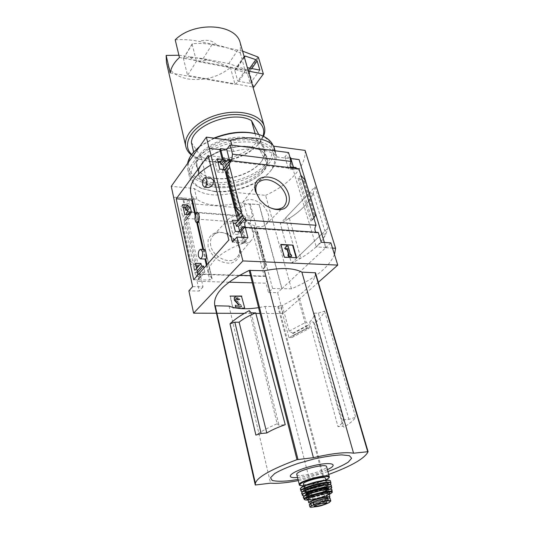 <?xml version="1.0" encoding="UTF-8"?>
<svg xmlns="http://www.w3.org/2000/svg" width="534" height="534" viewBox="0 0 534 534"><rect width="100%" height="100%" fill="white"/><g stroke="black" fill="none" stroke-linecap="round" stroke-linejoin="round"><path stroke-width="0.4" stroke-dasharray="2.67 2" d="M204.716 249.518C203.534 249.258 205.71 259.464 206.077 259.097M211.05 178.276C206.431 177.482 203.881 187.461 208.313 187.581M192.367 199.95L193.849 198.755L211.878 278.668L209.168 274.062C206.124 264.57 221.51 250.373 244.712 242.83L246.201 241.622L245.3 241.161L228.826 240.006M210.543 165.206L223.519 159.439L244.712 242.83M193.622 198.528L190.818 193.134M197.426 212.405C195.798 212.525 197.553 223.025 198.421 222.678M193.668 198.461L212.105 278.855L209.735 280.056L193.715 279.743M223.519 159.439L244.652 242.897M223.466 159.506L244.906 242.81M235.314 231.349L232.844 234.146L230.094 223.025L233.298 223.292M232.524 220.195L230.094 223.025M195.491 263.269L193.401 265.692L196.045 265.798M197.82 273.882L195.711 276.278L193.401 265.692M244.385 227.798L238.518 234.566L232.844 234.146M244.525 227.831L317.136 232.864L315.914 232.27M198.875 273.909L203.327 274.009L198.241 279.716L197.794 279.703L200.704 276.432L195.711 276.278M238.845 231.582L238.004 232.53L238.518 234.566M203.327 274.009L202.893 272.066L198.461 277.059L198.241 279.716M245.286 226.796L240.033 232.684L238.004 232.53M202.893 272.066L204.876 272.113L200.41 277.119L198.461 277.059M239.552 230.781L240.033 232.684M204.876 272.113L203.981 268.128M200.41 277.119C200.19 275.123 199.603 274.069 198.648 273.962L197.934 274.296L197.84 273.882M197.193 271.012L195.664 272.747L195.104 270.177L194.656 270.164L196.532 268.008M197.587 272.814L195.664 272.747M196.625 268.428L195.104 270.177M219.748 169.091L217.458 172.061L214.922 161.815L218.032 162.223M217.184 158.818L214.922 161.815M182.615 204.642L180.659 207.232L183.229 207.439M184.777 214.481L182.802 217.044L180.659 207.232M229.507 164.345L222.965 172.736L217.458 172.061M190.131 214.828L184.57 221.95L184.043 219.541L185.939 219.681L185.632 218.293L186.52 214.595M198.374 265.885L187.654 217.405L184.137 221.924L184.57 221.95M187.654 217.405L182.802 217.044M222.918 169.445L222.331 170.206L222.965 172.736M187.821 214.675L184.043 219.541M230.862 162.036L224.307 170.453L222.331 170.206M191.506 212.525L185.939 219.681M223.773 168.343L224.307 170.453M184.137 221.924L194.656 270.164M182.234 228.245L186.933 221.89L182.234 228.245L189.617 262.408L194.016 267.234L196.318 264.57L194.97 264.337L191.052 261.847L190.211 261.707L189.617 262.408M184.711 207.559L182.815 198.962L183.402 198.174L173.457 197.3M185.492 207.626L183.402 198.174M208.106 246.675L208.133 239.92C209.795 235.995 212.746 233.411 216.978 232.17C221.643 231.93 226.296 233.198 230.935 235.981C235.134 239.492 238.071 243.617 239.753 248.363L239.906 255.038C238.404 259.017 235.554 261.707 231.356 263.102C226.65 263.476 221.89 262.254 217.091 259.431C212.746 255.806 209.755 251.554 208.106 246.675M197.934 274.296L264.283 276.465L250.339 223.032L185.632 218.293M232.423 242.096L243.364 242.73L242.009 237.376M192.634 286.651L203.02 286.892L200.704 276.432M187.821 211.257L191.446 211.544L189.984 213.426L188.629 211.618L187.808 212.045L243.297 216.37L244.192 215.97L245.673 217.718L251.093 218.132L250.339 223.032M189.984 213.426L186.359 213.146M298.913 168.737L297.672 169.271L296.443 168.444M226.129 161.602L229.954 162.049L229.306 159.539M231.683 159.826L229.954 162.049M191.446 211.544L188.742 199.476L182.815 198.962M228.919 282.186L197.086 281.311L197.794 279.703M197.086 281.311L199.215 291.057L188.882 290.843M203.02 286.892L199.215 291.057M247.923 237.743L243.364 242.73M318.244 232.437L317.136 232.864M264.283 276.465L265.064 276.151C267.254 277.453 267.581 279.803 266.045 283.207L252.335 282.826M193.648 152.05L198.248 171.614C199.022 154.86 241.528 139.387 259.611 149.58L267.421 164.072C263.789 180.365 226.383 193.502 207.933 185.245L198.248 171.614M255.092 133.48L259.611 149.58M249.278 310.641L277.146 423.756C268.215 427.634 261.126 431.412 255.879 435.097M277.146 423.756L278.988 425.197L285.243 424.677M251.22 312.857L278.988 425.197M343.269 419.831L348.909 419.364L355.651 417.301C353.515 420.418 349.603 423.716 343.916 427.213L343.008 426.219L337.975 426.666C341.687 424.056 343.449 421.773 343.269 419.831L314.219 313.138L318.284 313.158L348.909 419.364M318.284 313.158L324.579 311.108C322.91 315.173 319.532 319.305 314.439 323.491L313.425 322.002L309.667 322.015L337.975 426.666M313.425 322.002L343.008 426.219M328.697 474.472L322.75 476.482L309.133 478.23L298.312 480.607M315.501 272.847C314.92 280.584 308.952 288.333 297.598 296.11L306.583 328.37L288.941 337.568L280.417 305.568L277.793 306.549L265.038 306.429L258.603 307.651M314.439 323.491L343.916 427.213M324.579 311.108L355.651 417.301M318.304 282.359L283.194 313.525L260.058 313.431M255.846 313.411L244.338 313.365M216.931 313.258L216.497 313.258M280.417 305.568L282.332 305.588L298.94 296.377L297.598 296.11M282.332 305.588L289.168 331.147L292.739 333.223L293.433 335.606L309.566 327.028L308.725 328.71L306.583 328.37M309.566 327.028L308.859 324.619L306.136 322.142L298.94 296.377M288.941 337.568L291.998 337.521L293.433 335.606M206.832 59.935L189.423 56.597C193.261 60.969 199.069 62.084 206.832 59.935C214.695 61.497 222.558 64.053 230.428 67.598L235.073 84.412L235.587 83.971L252.956 87.062M166.454 62.525C169.178 71.229 176.4 76.709 188.108 78.972C203.915 81.075 218.019 77.283 230.428 67.598M178.923 55.249L189.423 56.597M243.297 216.37L241.128 207.933L185.859 203.274L187.427 210.356M187.674 211.451L187.808 212.045M241.128 207.933L244.225 204.315L247.249 215.923L245.673 217.718M188.742 199.476L185.859 203.274M299.067 159.573L325.733 247.683L281.965 288.594L259.297 204.656L238.211 202.807C220.302 207.205 206.491 205.99 196.772 199.162L173.583 197.119M259.297 204.656L250.272 204.041L272.6 288.527L268.462 292.465L266.045 283.207M244.225 204.315L249.632 204.782L250.272 204.041M251.093 218.132L252.682 216.35L249.632 204.782M265.058 267.3L262.548 269.817L265.912 264.784L264.837 267.414L254.364 226.656L251.968 229.293L256.594 233.138L265.118 265.518M254.364 226.656L254.618 227.985L257.268 232.05L256.594 233.138M244.398 308.138L232.877 308.045L230.047 296.096M283.194 313.525L277.627 292.652L268.462 292.465M272.6 288.527L281.805 288.74L277.627 292.652M281.805 288.74L259.15 204.822M330.873 242.877L325.92 247.509L324.385 242.476M290.035 157.477L284.902 156.822L288.56 152.557M290.856 158.538L289.808 158.404L290.556 157.543M209.148 148.419L233.512 151.496C251.581 146.423 270.378 149.053 276.906 156.983L298.9 159.766M293.466 167.235L294.187 169.638L296.043 167.549M300.916 175.346L298.085 178.469L299.547 178.603L311.989 219.834L310.948 221.223L313.932 218.226M321.228 242.282L316.315 246.948L325.92 247.509M289.808 158.404L316.315 246.948M305.308 180.272L304.554 181.086L303.632 180.999L299.547 178.603M315.761 214.501L311.989 219.834M196.772 199.162L194.323 188.515L171.267 186.313M233.512 151.496L231.843 145.121M276.906 156.983L275.103 150.788M325.733 247.683L332.482 248.07M334.478 254.511C328.844 267.547 314.493 278.982 291.41 288.821L281.965 288.594M238.211 202.807L235.554 192.46C217.765 196.826 204.028 195.511 194.323 188.515M291.41 288.821L265.612 195.331L235.554 192.46M315.06 186.813C312.257 200.644 300.669 212.879 280.29 223.526L315.06 186.813L327.876 228.098C324.625 241.101 312.477 252.816 291.43 263.242L280.29 223.526M305.101 150.408C306.389 166.461 289.501 184.45 265.612 195.331M309.286 192.928L313.264 193.335C309.259 202.399 301.303 210.736 289.395 218.346L285.503 218.039L309.286 192.928L321.808 233.932L325.853 234.212C321.515 242.783 313.171 250.766 300.836 258.156L296.884 257.969L321.808 233.932M285.503 218.039L296.884 257.969M291.43 263.242L327.876 228.098M313.264 193.335L325.853 234.212M289.395 218.346L300.836 258.156M280.857 244.432L280.544 244.752L284.075 257.495L296.17 257.748M280.957 244.772L280.544 244.752M288.046 246.007L286.211 246.241M290.496 254.718L290.176 255.032L287.726 246.328M291.257 254.758L290.176 255.032M291.384 256.667L290.937 255.072M288.974 254.645L287.886 254.918M287.152 248.156L286.858 248.564M288.56 254.618L288.654 254.958M286.07 249.532L286.831 248.47M230.314 295.829L232.877 308.045M233.138 307.784L244.665 307.878M239.145 305.221L235.414 305.181M235.154 305.441L238.878 305.481M239.733 299.3L237.049 297.051L235.507 297.024M235.247 297.291L236.789 297.311L239.466 299.561M241.528 306.736L241.168 305.241L236.108 299.674M241.168 305.241L241.268 306.99M235.848 299.934L240.907 305.501M290.349 166.862L288.5 168.971L294.187 169.638M284.902 156.822L288.5 168.971M247.249 215.923L252.682 216.35M216.424 44.956C212.752 40.37 206.872 39.169 198.788 41.352L216.424 44.956C224.387 46.638 232.357 49.315 240.347 52.993L240.42 43.574M175.205 39.836C182.741 39.216 190.598 39.723 198.788 41.352M191.346 154.94L198.167 158.778L208.106 161.148C226.409 163.491 250.359 154.9 259.985 142.331L263.536 136.357M240.347 52.993L245.053 70.488C243.497 75.374 240.34 79.866 235.587 83.971L187.561 75.434L196.439 61.283L248.357 71.115M191.706 154.439L199.516 159.239L209.074 161.515C226.683 163.771 249.765 155.487 259.017 143.406L262.982 136.09M191.412 142.531L201.131 156.816C219.414 165.667 256.093 152.59 259.404 135.743L267.421 164.072M258.743 134.481L259.404 135.743M201.131 156.816L207.933 185.245M170.186 72.904L235.073 84.412M179.457 57.485L245.206 69.961M253.71 87.196L249.018 70.955L248.464 70.361L228.739 63.593L203.087 58.667C196.338 57.545 189.89 57.352 183.756 58.066L183.442 58.52L187.561 75.434M242.596 51.13L211.991 44.622C205.156 43.414 198.641 43.127 192.447 43.775L192.127 44.222L196.439 61.283M237.944 49.922L228.739 63.593M211.991 44.622L203.087 58.667M244.118 56.404L247.235 67.671L237.784 81.141L250.272 83.391L247.669 74.326L246.341 73.051L235.968 69.62L234.887 69.787L234.8 70.435L237.784 81.141M259.864 70.094L250.272 83.391M265.331 205.089L259.918 199.896M240.934 211.844C240.013 207.966 240.6 204.809 242.696 202.373C248.33 197.88 255.032 198.808 262.788 205.163C269.443 212.592 270.464 219.047 265.859 224.52C259.417 230.822 243.25 222.705 240.934 211.844M226.149 228.999C225.235 224.854 226.022 221.557 228.519 219.107C238.524 208.887 261.506 230.862 251.04 240.64C245.019 247.743 228.352 240.06 226.149 228.999M210.763 245.76C209.855 241.415 210.73 237.944 213.38 235.334C224.013 224.474 247.796 247.215 236.709 257.642C230.314 265.191 212.926 257.355 210.763 245.76M289.168 331.147L306.136 322.142M291.998 337.521L308.725 328.71M265.038 306.429L309.133 478.23M229.033 306.089L270.558 483.163M298.019 479.432L307.037 477.556L327.916 471.562M297.531 477.496L300.275 477.216C310.127 475.787 319.172 473.257 327.402 469.633M309.667 322.015C312.951 318.838 314.473 315.881 314.219 313.138M208.16 155.461L224.006 157.577L224.887 158.137L223.706 159.426M197.587 212.392C199.502 213.286 200.03 215.823 199.155 220.001M309.313 504.557C309.413 505.992 322.089 503.302 326.541 500.919L330.172 498.549M310.901 507.3L319.132 506.038L325.213 504.316M324.839 501.339L328.083 499.317C327.929 497.554 310.334 502.24 311.355 503.769C313.431 504.47 317.924 503.662 324.839 501.339L324.418 499.751C317.516 502.08 313.024 502.888 310.948 502.167M327.676 497.761L324.418 499.751M310.928 503.175L313.612 502.901C320.213 501.74 325.36 500.144 329.044 498.129M296.797 474.559C297.264 475.48 299.601 475.687 303.793 475.193C313.238 474.125 327.455 468.879 326.614 466.709M303.419 484.011C303.746 484.645 305.455 484.765 308.532 484.378C315.494 483.53 326.034 479.706 325.433 478.217M312.871 488.663C317.857 487.722 320.787 486.654 321.655 485.466C321.515 484.144 309.513 487.335 310.241 488.503L312.871 488.663M316.622 503.262C321.642 502.28 324.605 501.232 325.506 500.118L325.5 500.104C325.313 498.93 313.378 502.107 313.992 503.168L316.622 503.262M217.845 186.319C240.854 189.263 271.579 171.461 266.359 157.23C265.058 153.225 261.6 150.208 255.986 148.172C241.068 142.418 212.933 149.9 203.214 162.209C199.489 166.728 198.134 171.034 199.162 175.112C201.271 181.4 207.492 185.138 217.845 186.319M215.956 178.63C231.943 180.499 253.149 172.729 261.033 161.956C264.263 157.637 265.298 153.465 264.15 149.447C261.453 139.981 243.591 135.409 225.542 140.275C207.452 145.021 194.57 157.784 197.306 167.229C198.468 171.247 201.585 174.311 206.658 176.42L215.956 178.63M217.645 187.494C232.484 188.963 251.467 182.935 261.226 173.59C271.132 162.783 269.65 154.393 256.781 148.412C241.488 142.505 212.579 150.194 202.62 162.823C192.46 174.424 200.61 186.152 217.645 187.494M214.441 191.546C234.726 193.708 261.547 183.723 271.145 170.146C274.276 165.133 275.464 160.253 274.723 155.514C272.774 151.049 268.929 147.411 263.182 144.587C253.383 141.156 240.02 140.983 226.429 144.24C213.026 148.165 201.658 154.913 195.09 162.703C191.666 167.97 190.311 172.989 191.032 177.782C192.928 182.214 196.559 185.812 201.919 188.562L214.441 191.546M213.653 191.192C234.513 193.421 262.067 183.155 271.96 169.178C275.811 163.851 277.012 158.718 275.571 153.779C272.14 141.897 249.258 136.103 225.929 142.391C202.553 148.532 186.019 164.806 189.436 176.701C190.832 181.653 194.61 185.458 200.757 188.122L213.653 191.192M187.601 163.417L187.788 169.485C190.538 177.769 198.595 182.681 211.958 184.21C241.281 187.995 280.27 165.26 273.508 146.683L273.021 145.382M214.461 138.213L199.643 146.543M193.562 152.15L194.429 151.289C181.18 165.84 191.272 180.812 212.245 182.494C230.321 184.337 253.29 176.914 264.924 165.36C276.699 153.865 274.536 139.681 258.149 134.341L259.297 134.655M213.847 138.132L199.89 146.196M215.416 178.409C231.789 180.325 253.496 172.369 261.58 161.321C267.601 152.911 265.478 144.107 255.506 139.561C246.975 136.564 236.876 136.397 225.208 139.047C213.787 142.538 205.21 147.678 199.482 154.466C193.361 163.297 196.232 171.901 205.89 176.14L215.416 178.409M193.755 198.568L212.011 278.701M186.933 221.89L196.318 264.57M227.19 170.626L238.184 213.787M278.568 306.382L323.604 476.281M255.192 484.632L255.279 485.019L255.192 484.632M182.808 227.511L190.211 261.707M257.228 232.45L265.778 264.857M298.085 178.469L310.948 221.223M304.554 181.086L314.973 215.295M303.632 180.999L314.326 216.163M227.244 170.54L238.311 213.98M225.962 172.462L235.394 209.642M254.618 227.985L264.917 267.133M257.068 231.629L265.865 264.957M185.952 223.199L194.97 264.337M183.422 226.69L191.052 261.847M192.127 44.222L183.442 58.52M192.447 43.775L183.756 58.066M258.483 57.579L249.018 70.955M257.915 56.971L248.464 70.361M244.125 56.871L234.8 70.435M244.398 57.372L235.968 69.62M249.792 68.158L246.341 73.051M251.768 68.539L247.669 74.326M292.739 333.223L308.859 324.619M292.992 333.543L309.066 324.959M293.473 335.325L309.573 326.755M255.325 483.11L255.766 485.059M277.793 306.549L322.75 476.482M224.006 157.577L245.3 241.161M195.184 215.729L196.726 222.544M202.807 249.418L204.983 259.05M206.411 265.371L209.735 280.056M327.215 503.482L326.541 500.919M329.298 502.507L328.597 499.871M299.307 484.578L299.327 484.658C299.781 485.526 302.117 485.686 306.322 485.152C315.948 483.984 330.453 478.671 329.291 476.688M306.623 485.433C313.865 484.311 320.287 482.469 325.88 479.899C320.26 482.482 313.825 484.325 306.589 485.446L303.846 485.713L306.623 485.433M307.764 484.371C305.228 485.473 304.026 486.334 304.16 486.955C304.487 487.569 306.189 487.682 309.273 487.282C316.348 486.407 327.055 482.509 326.201 481.087C325.927 480.527 324.472 480.386 321.815 480.667M309.066 488.283C321.348 486.661 334.444 479.652 321.855 481.301C309.073 482.983 296.337 490.079 309.066 488.283M300.735 488.376C300.669 489.451 302.938 489.698 307.557 489.104C317.356 487.882 332.061 482.389 329.892 480.7M300.435 489.091L300.462 489.177C300.916 490.012 303.245 490.159 307.457 489.605C316.942 488.41 331.287 483.25 330.519 481.261M300.936 490.886L300.956 490.953C301.423 491.767 303.746 491.901 307.924 491.347C317.309 490.145 331.534 485.072 330.953 483.083M302.644 491.741L308.071 491.48C317.583 489.858 324.846 487.555 329.858 484.572M304.24 490.759C305.121 491.086 306.863 491.08 309.46 490.726C316.315 489.838 326.728 486.354 327.996 484.505M305.962 489.932L305.014 491.133C305.341 491.747 307.077 491.847 310.214 491.427C317.423 490.506 328.343 486.561 327.482 485.152L326.087 484.632M310.367 492.014C317.576 491.086 328.497 487.141 327.642 485.746C327.389 483.17 303.719 489.464 305.161 491.727C305.495 492.335 307.224 492.435 310.367 492.014M310.261 492.515C322.369 490.873 335.305 484.051 322.896 485.72C310.307 487.429 297.718 494.324 310.261 492.515M301.844 492.675C301.697 493.763 303.966 493.997 308.652 493.383C318.524 492.114 333.349 486.594 331.007 484.992M301.69 493.236L301.71 493.303C302.197 494.084 304.493 494.197 308.605 493.65C317.89 492.441 331.968 487.442 331.427 485.493M302.411 495.198L302.431 495.245C302.925 495.993 305.188 496.093 309.219 495.545C318.291 494.351 332.068 489.498 331.741 487.569M330.439 489.111C325.333 491.954 318.304 494.137 309.346 495.665L304.34 495.986L309.36 495.659C318.331 494.124 325.353 491.941 330.419 489.111M306.322 494.844L311.062 494.751C319.212 493.296 324.912 491.407 328.156 489.091M306.342 494.784C306.656 495.365 308.332 495.445 311.369 495.038C318.237 494.137 328.677 490.419 328.11 489.051M311.669 496.213C318.644 495.292 329.231 491.494 328.41 490.185C328.183 487.762 305.268 493.857 306.643 495.979C306.957 496.547 308.632 496.627 311.669 496.213M311.569 496.713C323.297 495.078 335.859 488.55 323.838 490.219C311.649 491.914 299.42 498.509 311.569 496.713M303.499 496.967C303.472 497.928 305.655 498.109 310.054 497.514C319.432 496.273 333.576 491.093 331.647 489.551M303.385 497.508L303.399 497.548C303.906 498.255 306.109 498.335 310.014 497.801C318.858 496.613 332.315 491.901 332.014 490.045M304.213 499.277L304.226 499.303C304.727 499.971 306.876 500.044 310.661 499.51C319.232 498.349 332.275 493.816 332.141 492.008M310.942 499.717C317.863 498.569 323.924 496.82 329.144 494.471C323.898 496.834 317.823 498.582 310.908 499.724L310.942 499.717M307.858 499.37L312.063 499.123C319.312 497.862 324.919 496.113 328.897 493.883M307.971 499.604L307.978 499.65C308.278 500.191 309.894 500.251 312.831 499.844C319.466 498.943 329.578 495.378 329.044 494.097M327.829 499.811L327.409 498.222M327.702 499.891L327.282 498.302M325.052 501.246L324.632 499.657M316.108 506.693L319.132 506.038M325.5 500.104L326.548 502.908C326.361 501.7 313.798 505.037 314.439 506.132L314.446 506.145M195.624 214.321L197.507 222.611M203.588 249.458L205.77 259.083M207.038 264.664L209.168 274.062M244.192 215.97L188.629 211.618M297.672 169.271L229.333 161.161M265.064 276.151L250.526 275.671M239.506 275.31L198.648 273.962M227.377 170.326L238.711 214.808M254.291 227.304L264.837 267.414M257.268 232.05L265.912 264.784M185.752 146.216L185.905 146.897M259.017 143.406L259.985 142.331M199.516 159.239L198.167 158.778M192.167 43.915L183.482 58.219M244.172 56.277L234.887 69.787M260.312 200.39L259.971 199.963M265.859 224.52L283.581 206.958M242.696 202.373L257.335 183.556M228.519 219.107L213.38 235.334M251.04 240.64L236.709 257.642M307.037 477.556L320.233 474.045M224.887 158.137L246.201 241.622M193.849 198.755L212.105 278.855M303.913 485.98L304.073 487.282L304.407 486.868C304.787 486.214 308.111 484.879 314.379 482.863C319.966 481.254 326.074 480.934 325.813 481.174L326.381 481.348L325.954 480.173M329.878 484.578C324.819 487.569 317.543 489.872 308.058 491.487L302.624 491.754M327.482 485.152L327.609 484.645L326.461 485.593C322.055 487.856 316.415 489.558 309.54 490.699L304.714 490.733L305.134 491.787L305.401 491.38C305.475 490.819 308.932 489.424 315.781 487.202C321.868 485.486 327.702 485.373 327.142 485.586L327.662 485.793L327.482 485.152M328.103 489.024C327.569 490.439 317.523 493.93 311.095 494.738L306.329 494.744M306.356 494.831L306.609 496.059L307.083 495.505C307.417 494.911 310.848 493.59 317.376 491.547C324.004 490.172 327.529 489.678 327.963 490.065L328.45 490.245L328.123 489.091M328.831 493.837C329.658 494.05 318.685 498.442 312.143 499.096L308.038 499.317M328.083 499.317L327.776 498.149M311.355 503.769L311.175 503.048M310.241 488.503L313.992 503.182M321.655 485.466L325.506 500.118M313.992 503.168L314.439 506.132M197.306 167.229L199.162 175.112M264.15 149.447L266.359 157.23M203.214 162.209L202.62 162.823M255.986 148.172L256.781 148.412M271.145 170.146L271.96 169.178M201.919 188.562L200.757 188.122M187.788 169.485L189.436 176.701M273.508 146.683L275.571 153.779M261.033 161.956L261.58 161.321M206.658 176.42L205.89 176.14"/><path stroke-width="0.8" d="M200.303 258.843L198.448 256.413C197.994 252.522 198.721 250.152 200.617 249.305L202.466 251.708C202.92 255.612 202.199 257.989 200.303 258.843L206.077 259.097C206.518 258.329 206.444 255.926 205.864 251.881L204.716 249.518L200.771 249.311M204.342 187.194L202.686 185.071C202.246 181.006 203.053 178.536 205.103 177.655L206.745 179.751C207.185 183.823 206.384 186.306 204.342 187.194L208.313 187.581C211.718 186.927 213.487 184.55 213.627 180.459L211.05 178.276L205.243 177.668M195.624 214.321L190.818 193.134C188.929 183.549 195.504 174.238 210.543 165.206M196.986 222.578L198.421 222.678L199.155 220.001L196.986 222.578C194.062 222.825 194.503 212.525 197.426 212.405L197.507 212.392C198.781 213.213 199.336 215.749 199.155 220.001M244.045 227.798L240.574 231.696L235.314 231.349L232.524 220.195L237.757 220.582L242.196 215.476L242.676 215.516L235.728 223.492L236.415 226.209L238.438 226.376L239.552 230.781M203.981 268.128L203.521 266.086L201.552 266.032L200.971 263.436L195.491 263.269L197.82 273.882L198.875 273.909M315.914 232.27C314.513 230.054 314.566 227.724 316.068 225.281L245.854 219.988C244.599 222.137 244.412 224.407 245.286 226.796L243.224 226.65L238.845 231.582M243.224 226.65L244.385 227.798M245.854 219.988L245.44 218.413L238.438 226.376M203.521 266.086L197.587 272.814M197.84 273.882L197.607 272.814M245.44 218.413L243.377 218.252L236.415 226.209M201.552 266.032L197.193 271.012M243.377 218.252L242.676 215.516M200.971 263.436L196.625 268.428M233.298 223.292L235.728 223.492M196.045 265.798L198.374 265.885L196.532 268.008M222.918 169.445L228.852 161.802L229.507 164.345L229.046 164.292L224.861 169.665L219.748 169.091L217.184 158.818L222.264 159.419L223.426 158.565L220.402 162.53L220.869 164.385L222.838 164.639L223.773 168.343M189.59 212.398L191.506 212.525L190.258 206.945L188.342 206.812L187.941 205.023L182.615 204.642L184.777 214.481L190.131 214.828L189.59 212.398L187.821 214.675M223.426 158.565L223.9 160.427L220.869 164.385M223.9 160.427L225.895 160.667L222.838 164.639M190.258 206.945L187.621 210.369L187.821 211.257L186.359 213.146L186.52 214.595M188.342 206.812L185.732 210.216L187.621 210.369M187.941 205.023L185.338 208.44L185.732 210.216M218.032 162.223L220.402 162.53M183.229 207.439L185.492 207.626L184.898 208.407L185.338 208.44M228.852 161.802L230.862 162.036L230.481 160.574L229.333 161.161L227.851 159.366L226.129 161.602L225.895 160.667M184.898 208.407L184.711 207.559M229.046 164.292L229.794 167.215L227.19 170.626M237.757 220.582L224.861 169.665M238.184 213.787L238.631 215.562L241.395 212.358L235.908 207.799L226.696 171.568L229.794 167.215L242.196 215.476M222.264 159.419L219.761 149.533L209.148 148.419L206.364 137.125L230.595 140.382C248.524 135.342 267.227 138.112 273.762 146.189L305.101 150.408L335.572 248.25L334.478 254.511M222.965 158.511L220.449 148.612L219.761 149.533M255.466 191.406C250.666 174.264 274.342 171.774 285.336 187.514C291.037 195.711 290.663 205.016 284.235 208.654C278.581 210.75 272.28 209.562 265.331 205.089L259.971 199.963L255.466 191.406M316.068 225.281L298.913 168.737L230.481 160.574M244.225 227.811L245.253 227.351L247.923 237.743L236.922 237.063L232.423 242.096L209.295 148.212M242.009 237.376L240.574 231.696M216.497 313.258L193.608 313.164L188.882 290.843L192.634 286.651L171.267 186.313L206.364 137.125M296.443 168.444L296.043 167.549L290.349 166.862C289.889 164.873 290.182 163.07 291.224 161.448L232.53 154.152L231.683 159.826L227.851 159.366M229.306 159.539L226.69 149.407L220.449 148.612M193.608 313.164L242.883 260.926L337.755 265.098L330.873 242.877L321.228 242.282L318.244 232.437L245.253 227.351M252.335 282.826L228.919 282.186M255.092 133.48L251.481 120.611C233.532 109.797 191.96 125.183 191.412 142.531L193.648 152.05M239.105 322.202L234.88 322.216L230 323.824L255.879 435.097L261.119 433.488L266.806 432.981L239.105 322.202C243.257 318.838 248.791 315.727 255.706 312.877L285.243 424.677C277.64 427.367 271.492 430.137 266.806 432.981M230 323.824C234.673 319.339 241.101 314.94 249.278 310.641L251.22 312.857L255.706 312.877M234.88 322.216L261.119 433.488M298.312 480.607C286.438 482.883 277.186 483.737 270.558 483.163L255.279 485.019C254.411 478.851 268.308 470.394 296.984 459.654L313.418 457.691C332.035 453.366 345.418 451.871 353.561 453.199L368.073 451.691C364.822 458.386 351.692 465.975 328.697 474.472M258.603 307.651C246.181 309.513 236.328 308.992 229.033 306.089L214.808 305.775C212.772 294.481 224.233 282.693 249.191 270.398L264.417 270.745C281.211 267.421 293.693 267.881 301.87 272.133L315.494 272.794L368.059 451.644M260.058 313.431L255.846 313.411M244.338 313.365L216.931 313.258M337.755 265.098L318.304 282.359M214.808 305.775L255.192 484.632L214.808 305.775M178.923 55.249L166.141 55.416L166.454 62.525L185.752 146.216M187.427 210.356L187.674 211.451M241.775 296.03L230.047 296.096L241.508 296.29L244.665 307.878L241.508 296.29M176.22 198.828L208.16 155.461L228.826 240.006L193.715 279.743L176.22 198.828L191.626 199.996L195.184 215.729M236.922 237.063L242.883 260.926M324.385 242.476L299.067 159.573L290.856 158.538M291.224 161.448L288.56 152.557L230.114 144.894L232.53 154.152M293.466 167.235L290.556 157.543L290.035 157.477M230.114 144.894L226.69 149.407M235.908 207.799L235.134 209.121L238.311 213.98L238.631 215.562M226.696 171.568L226.009 172.455L235.187 208.647M226.009 172.455L227.17 170.56M300.916 175.346L305.308 180.272L315.761 214.501L313.932 218.226M284.395 257.174L280.857 244.432L292.992 245.133L296.59 257.768L284.395 257.174M231.843 145.121L230.595 140.382M275.103 150.788L273.762 146.189M332.482 248.07L335.572 248.25M292.992 245.133L280.957 244.772M285.002 248.036L286.524 245.92L284.682 248.35L286.07 249.532L286.391 249.211L285.002 248.036L284.682 248.35M286.524 245.92L288.046 246.007L290.496 254.718L291.257 254.758L291.704 256.353L288.333 256.514L288.66 256.2L288.213 254.605L287.886 254.918L288.333 256.514M291.704 256.353L288.66 256.2M288.213 254.605L288.974 254.645L287.152 248.156L286.391 249.211M286.858 248.564L288.56 254.618M296.17 257.748L292.672 245.453M235.774 306.683L235.414 305.181L235.507 306.943L241.528 306.736L235.507 306.943M239.219 305.194L238.878 305.481L239.205 304.987L238.938 305.248L234.439 300.302L234.252 297.625L234.706 300.035L239.205 304.987M234.326 297.572L235.507 297.024L234.513 297.365M238.111 299.841L239.733 299.3L238.111 299.841L236.155 298.78L235.774 298.906L235.848 299.934L235.774 298.906M238.371 299.574L237.123 298.526L236.856 298.786M236.035 298.646L237.123 298.526M240.42 43.574L240.227 42.9C236.021 23.569 194.102 20.899 175.205 39.836L179.457 57.485C174.197 62.345 171.107 67.484 170.186 72.904L166.141 55.416M263.536 136.357C264.977 132.779 265.198 129.355 264.197 126.064C260.892 114.563 239.913 108.722 218.746 114.436C197.54 119.996 182.635 135.389 185.905 146.897C186.733 149.994 188.542 152.671 191.346 154.94M262.982 136.09C268.141 121.058 245.653 109.79 219.928 116.559C194.116 123.027 179.858 143.759 191.706 154.439M251.481 120.611L258.743 134.481M248.357 71.115L263.375 73.959L253.71 87.196L252.956 87.062M263.375 73.959L258.483 57.579L257.915 56.971L242.596 51.13M247.376 67.698L259.864 70.094L257.154 60.949L255.799 59.648L245.293 56.07L244.118 56.404M259.918 199.896L256.313 192.801C255.259 188.589 255.853 185.178 258.096 182.581C264.143 177.835 271.419 178.963 279.929 185.966C287.259 194.102 288.48 201.104 283.581 206.958C278.581 210.483 272.407 209.809 265.064 204.936M264.417 270.745L313.418 457.691M301.87 272.133L353.561 453.199M327.916 471.562C336.6 468.358 343.375 465.221 348.235 462.15L351.639 458.252L349.403 455.676L341.58 454.868C333.783 455.295 324.512 456.683 313.758 459.04L297.972 463.459C288.046 466.883 280.283 470.254 274.67 473.565L270.531 477.703L272.166 480.426C276.005 481.428 281.992 481.508 290.136 480.667L298.019 479.432M327.402 469.633C340.425 463.732 329.818 461.269 310.608 466.376C291.364 471.382 283.294 478.764 297.531 477.496M192.367 199.95L191.626 199.996M325.213 504.316L329.298 502.507L330.8 500.972L326.508 500.471L321.588 501.793L311.456 505.925L309.954 507.026L310.835 507.3L316.108 506.693M330.172 498.549L330.159 498.502C330.132 497.047 317.189 499.791 312.804 502.2L309.313 504.557L309.94 507.026M311.175 503.048L310.948 502.167C309.92 500.625 327.502 495.946 327.662 497.721L327.676 497.761M329.044 498.129L329.845 497.134C329.652 494.891 307.457 500.799 308.765 502.741L310.928 503.175M326.614 466.709L326.594 466.629C326.181 462.818 294.761 471.175 296.797 474.559L299.307 484.578M325.433 478.217L325.42 478.157C325.139 475.514 301.977 481.675 303.419 484.011L303.913 485.98M273.021 145.382C270.898 140.616 266.326 137.038 259.297 134.655C245.887 130.77 230.935 131.951 214.461 138.213M199.643 146.543L193.562 152.15C190.264 155.921 188.275 159.673 187.601 163.417M258.149 134.341C244.819 130.503 230.047 131.764 213.847 138.132M199.89 146.196L194.429 151.289M249.191 270.398L296.984 459.654M245.293 56.07L244.398 57.372M255.799 59.648L249.792 68.158M257.154 60.949L251.768 68.539M215.282 305.962L255.325 483.11M250.072 270.211L297.965 459.42M315.107 272.627L367.686 451.617M196.726 222.544L202.807 249.418M204.983 259.05L206.411 265.371M313.485 504.884L312.804 502.2M311.456 505.925L310.775 503.255M329.291 476.688C328.931 473.071 297.338 481.481 299.327 484.658C298.953 485.406 300.462 485.753 303.846 485.713C295.422 486.254 301.503 481.615 313.732 478.431C325.94 475.18 333.483 476.228 325.88 479.899C330.866 477.056 328.79 477.483 329.291 476.688L326.594 466.629M321.815 480.667L307.764 484.371M329.892 480.7C328.323 477.91 300.749 485.166 300.735 488.376M330.519 481.261L330.499 481.187C330.179 477.65 298.466 486.094 300.462 489.177L300.936 490.886M330.953 483.083L330.933 482.976C330.706 479.459 298.886 487.922 300.956 490.953L302.624 491.754M329.858 484.572C338.87 477.416 291.31 489.938 302.644 491.741M327.996 484.505C331.714 480.026 298.826 488.683 304.24 490.759M326.087 484.632C322.122 484.178 309.199 487.582 305.962 489.932M331.007 484.992C329.258 482.382 302.111 489.531 301.844 492.675M331.427 485.493L331.414 485.399C331.307 481.915 299.561 490.366 301.71 493.303L302.411 495.198M331.741 487.569L331.727 487.449C331.714 484.018 300.235 492.395 302.431 495.245L304.34 495.986C292.085 494.551 340.432 481.815 330.419 489.111M328.156 489.091C332.014 484.879 300.916 493.069 306.322 494.844M328.11 489.051L328.096 488.997C327.863 486.561 304.961 492.655 306.342 494.784L306.329 494.744M331.647 489.551C330.326 486.955 303.392 494.05 303.499 496.967M332.014 490.045L332.008 489.938C332.101 486.594 301.163 494.824 303.399 497.548L304.213 499.277C304.493 499.931 305.775 500.178 308.078 500.038C300.662 500.558 306.509 496.533 317.67 493.623C328.817 490.653 335.859 491.28 329.144 494.471C331.881 492.835 332.882 491.968 332.135 491.874C332.308 488.623 301.977 496.693 304.226 499.303M332.141 492.008L332.008 489.938L330.686 489.144C328.196 489.024 324.559 489.451 319.779 490.432L307.244 494.417L303.566 496.707L303.385 497.508M328.897 493.883C336.367 488.416 299.274 498.095 307.858 499.37M329.044 494.097L329.031 494.05C328.824 491.767 306.663 497.661 307.978 499.65L308.752 502.694M310.835 507.3L317.089 506.566L325.88 504.009C327.235 503.302 327.315 502.915 326.12 502.841C321.848 502.648 309.68 507.18 315.667 506.726L317.096 506.566C319.679 506.205 322.609 505.358 325.88 504.009L328.23 503.088M329.965 500.552L321.588 501.793M314.446 506.145L317.203 506.212C322.349 505.204 325.466 504.123 326.561 502.955M326.554 502.921L321.375 503.562C316.395 505.064 314.072 505.952 314.399 506.232L314.439 506.132M197.507 222.611L203.588 249.458M205.77 259.083L207.038 264.664M250.526 275.671L239.506 275.31M225.882 172.602L235.134 209.121M240.227 42.9L264.197 126.064M257.335 183.556L258.096 182.581M315.494 272.794L368.073 451.664M330.813 500.965L330.159 498.502M325.42 478.157L325.954 480.173M329.878 484.578L330.933 482.976L330.499 481.187C330.873 480.633 329.304 479.025 316.936 481.648C312.17 482.823 308.065 484.158 304.614 485.653C299.067 488.723 300.802 488.463 300.435 489.091M330.439 489.111L331.727 487.449L330.987 484.899L327.796 484.512L318.371 485.973C311.829 487.609 306.409 489.685 302.111 492.201L301.69 493.236M329.845 497.134L329.178 493.463L328.831 493.837M307.971 499.604L307.624 499.197L308.038 499.317M327.776 498.149L327.662 497.721"/></g></svg>
